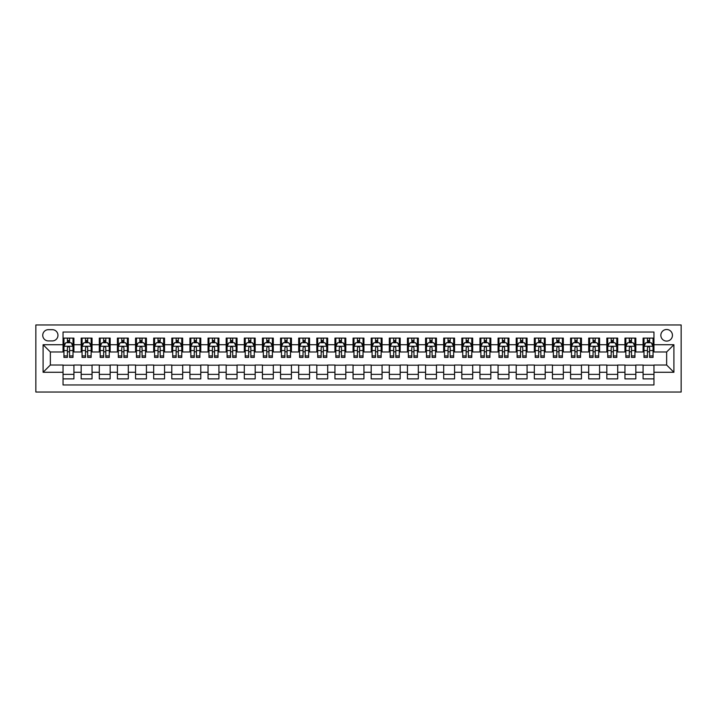 <?xml version="1.0" encoding="UTF-8"?>
<svg xmlns="http://www.w3.org/2000/svg" width="717" height="717" viewBox="0 0 717 717"><rect width="100%" height="100%" fill="white"/><g stroke="black" fill="none" stroke-linecap="round" stroke-linejoin="round"><path stroke-width="1.08" d="M666.649 329.497A5.799 5.799 0 0 0 660.85 335.296A5.799 5.799 0 0 0 666.649 341.095A5.799 5.799 0 0 0 672.447 335.296A5.799 5.799 0 0 0 666.649 329.497M35.85 392.038L681.15 392.038L681.15 324.962L35.85 324.962L35.85 392.038M653.958 338.11L643.086 338.11L643.086 344.725L635.836 344.725L635.836 351.975L643.086 351.975L643.086 344.725M635.836 344.725L635.836 338.11L624.955 338.11L624.955 344.725L617.704 344.725L617.704 351.975L624.955 351.975L624.955 344.725M617.704 344.725L617.704 338.11L606.833 338.11L606.833 344.725L599.582 344.725L599.582 351.975L606.833 351.975L606.833 344.725M599.582 344.725L599.582 338.11L588.702 338.11L588.702 344.725L581.451 344.725L581.451 351.975L588.702 351.975L588.702 344.725M581.451 344.725L581.451 338.11L570.58 338.11L570.58 344.725L563.329 344.725L563.329 351.975L570.58 351.975L570.58 344.725M563.329 344.725L563.329 338.11L552.448 338.11L552.448 344.725L545.198 344.725L545.198 351.975L552.448 351.975L552.448 344.725M545.198 344.725L545.198 338.11L534.326 338.11L534.326 344.725L527.076 344.725L527.076 351.975L534.326 351.975L534.326 344.725M527.076 344.725L527.076 338.11L516.204 338.11L516.204 344.725L508.953 344.725L508.953 351.975L516.204 351.975L516.204 344.725M508.953 344.725L508.953 338.11L498.073 338.11L498.073 344.725L490.822 344.725L490.822 351.975L498.073 351.975L498.073 344.725M490.822 344.725L490.822 338.11L479.951 338.11L479.951 344.725L472.7 344.725L472.7 351.975L479.951 351.975L479.951 344.725M472.7 344.725L472.7 338.11L461.82 338.11L461.82 344.725L454.569 344.725L454.569 351.975L461.82 351.975L461.82 344.725M454.569 344.725L454.569 338.11L443.698 338.11L443.698 344.725L436.447 344.725L436.447 351.975L443.698 351.975L443.698 344.725M436.447 344.725L436.447 338.11L425.566 338.11L425.566 344.725L418.316 344.725L418.316 351.975L425.566 351.975L425.566 344.725M418.316 344.725L418.316 338.11L407.444 338.11L407.444 344.725L400.194 344.725L400.194 351.975L407.444 351.975L407.444 344.725M400.194 344.725L400.194 338.11L389.313 338.11L389.313 344.725L382.062 344.725L382.062 351.975L389.313 351.975L389.313 344.725M382.062 344.725L382.062 338.11L371.191 338.11L371.191 344.725L363.94 344.725L363.94 351.975L371.191 351.975L371.191 344.725M363.94 344.725L363.94 338.11L353.06 338.11L353.06 344.725L345.809 344.725L345.809 351.975L353.06 351.975L353.06 344.725M345.809 344.725L345.809 338.11L334.938 338.11L334.938 344.725L327.687 344.725L327.687 351.975L334.938 351.975L334.938 344.725M327.687 344.725L327.687 338.11L316.806 338.11L316.806 344.725L309.556 344.725L309.556 351.975L316.806 351.975L316.806 344.725M309.556 344.725L309.556 338.11L298.684 338.11L298.684 344.725L291.434 344.725L291.434 351.975L298.684 351.975L298.684 344.725M291.434 344.725L291.434 338.11L280.553 338.11L280.553 344.725L273.302 344.725L273.302 351.975L280.553 351.975L280.553 344.725M273.302 344.725L273.302 338.11L262.431 338.11L262.431 344.725L255.18 344.725L255.18 351.975L262.431 351.975L262.431 344.725M255.18 344.725L255.18 338.11L244.3 338.11L244.3 344.725L237.049 344.725L237.049 351.975L244.3 351.975L244.3 344.725M237.049 344.725L237.049 338.11L226.178 338.11L226.178 344.725L218.927 344.725L218.927 351.975L226.178 351.975L226.178 344.725M218.927 344.725L218.927 338.11L208.047 338.11L208.047 344.725L200.796 344.725L200.796 351.975L208.047 351.975L208.047 344.725M200.796 344.725L200.796 338.11L189.924 338.11L189.924 344.725L182.674 344.725L182.674 351.975L189.924 351.975L189.924 344.725M182.674 344.725L182.674 338.11L171.802 338.11L171.802 344.725L164.552 344.725L164.552 351.975L171.802 351.975L171.802 344.725M164.552 344.725L164.552 338.11L153.671 338.11L153.671 344.725L146.42 344.725L146.42 351.975L153.671 351.975L153.671 344.725M146.42 344.725L146.42 338.11L135.549 338.11L135.549 344.725L128.298 344.725L128.298 351.975L135.549 351.975L135.549 344.725M128.298 344.725L128.298 338.11L117.418 338.11L117.418 344.725L110.167 344.725L110.167 351.975L117.418 351.975L117.418 344.725M110.167 344.725L110.167 338.11L99.296 338.11L99.296 344.725L92.045 344.725L92.045 351.975L99.296 351.975L99.296 344.725M92.045 344.725L92.045 338.11L81.164 338.11L81.164 351.975L73.914 351.975L73.914 338.11L63.042 338.11M63.042 378.89L73.914 378.89L73.914 365.025L81.164 365.025L81.164 378.89L92.045 378.89L92.045 365.025L99.296 365.025L99.296 372.275L92.045 372.275M99.296 372.275L99.296 378.89L110.167 378.89L110.167 365.025L117.418 365.025L117.418 372.275L110.167 372.275M117.418 372.275L117.418 378.89L128.298 378.89L128.298 365.025L135.549 365.025L135.549 372.275L128.298 372.275M135.549 372.275L135.549 378.89L146.42 378.89L146.42 365.025L153.671 365.025L153.671 372.275L146.42 372.275M153.671 372.275L153.671 378.89L164.552 378.89L164.552 365.025L171.802 365.025L171.802 372.275L164.552 372.275M171.802 372.275L171.802 378.89L182.674 378.89L182.674 365.025L189.924 365.025L189.924 372.275L182.674 372.275M189.924 372.275L189.924 378.89L200.796 378.89L200.796 365.025L208.047 365.025L208.047 372.275L200.796 372.275M208.047 372.275L208.047 378.89L218.927 378.89L218.927 365.025L226.178 365.025L226.178 372.275L218.927 372.275M226.178 372.275L226.178 378.89L237.049 378.89L237.049 365.025L244.3 365.025L244.3 372.275L237.049 372.275M244.3 372.275L244.3 378.89L255.18 378.89L255.18 365.025L262.431 365.025L262.431 372.275L255.18 372.275M262.431 372.275L262.431 378.89L273.302 378.89L273.302 365.025L280.553 365.025L280.553 372.275L273.302 372.275M280.553 372.275L280.553 378.89L291.434 378.89L291.434 365.025L298.684 365.025L298.684 372.275L291.434 372.275M298.684 372.275L298.684 378.89L309.556 378.89L309.556 365.025L316.806 365.025L316.806 372.275L309.556 372.275M316.806 372.275L316.806 378.89L327.687 378.89L327.687 365.025L334.938 365.025L334.938 372.275L327.687 372.275M334.938 372.275L334.938 378.89L345.809 378.89L345.809 365.025L353.06 365.025L353.06 372.275L345.809 372.275M353.06 372.275L353.06 378.89L363.94 378.89L363.94 365.025L371.191 365.025L371.191 372.275L363.94 372.275M371.191 372.275L371.191 378.89L382.062 378.89L382.062 365.025L389.313 365.025L389.313 372.275L382.062 372.275M389.313 372.275L389.313 378.89L400.194 378.89L400.194 365.025L407.444 365.025L407.444 372.275L400.194 372.275M407.444 372.275L407.444 378.89L418.316 378.89L418.316 365.025L425.566 365.025L425.566 372.275L418.316 372.275M425.566 372.275L425.566 378.89L436.447 378.89L436.447 365.025L443.698 365.025L443.698 372.275L436.447 372.275M443.698 372.275L443.698 378.89L454.569 378.89L454.569 365.025L461.82 365.025L461.82 372.275L454.569 372.275M461.82 372.275L461.82 378.89L472.7 378.89L472.7 365.025L479.951 365.025L479.951 372.275L472.7 372.275M479.951 372.275L479.951 378.89L490.822 378.89L490.822 365.025L498.073 365.025L498.073 372.275L490.822 372.275M498.073 372.275L498.073 378.89L508.953 378.89L508.953 365.025L516.204 365.025L516.204 372.275L508.953 372.275M516.204 372.275L516.204 378.89L527.076 378.89L527.076 365.025L534.326 365.025L534.326 372.275L527.076 372.275M534.326 372.275L534.326 378.89L545.198 378.89L545.198 365.025L552.448 365.025L552.448 372.275L545.198 372.275M552.448 372.275L552.448 378.89L563.329 378.89L563.329 365.025L570.58 365.025L570.58 372.275L563.329 372.275M570.58 372.275L570.58 378.89L581.451 378.89L581.451 365.025L588.702 365.025L588.702 372.275L581.451 372.275M588.702 372.275L588.702 378.89L599.582 378.89L599.582 365.025L606.833 365.025L606.833 372.275L599.582 372.275M606.833 372.275L606.833 378.89L617.704 378.89L617.704 365.025L624.955 365.025L624.955 372.275L617.704 372.275M624.955 372.275L624.955 378.89L635.836 378.89L635.836 365.025L643.086 365.025L643.086 372.275L635.836 372.275M48.362 340.916L52.341 340.916A5.619 5.619 0 0 0 57.96 335.296A5.619 5.619 0 0 0 52.341 329.677L48.362 329.677A5.619 5.619 0 0 0 42.742 335.296A5.619 5.619 0 0 0 48.362 340.916M653.958 344.725L653.958 332.034L63.042 332.034L63.042 351.975L50.351 351.975L50.351 365.025L63.042 365.025L63.042 384.966L653.958 384.966L653.958 365.025L666.649 365.025L666.649 351.975L653.958 351.975L653.958 344.725L673.899 344.725L673.899 372.275L653.958 372.275M63.042 372.275L43.101 372.275L43.101 344.725L63.042 344.725M643.086 372.275L643.086 378.89L653.958 378.89M63.042 342.636L63.947 342.636M67.389 342.636L69.567 342.636M73.009 342.636L73.914 342.636M63.042 351.796L63.947 351.796M67.389 351.796L69.567 351.796M73.009 351.796L73.914 351.796M63.042 365.204L73.914 365.204M63.042 374.364L73.914 374.364M81.164 351.796L82.07 351.796M85.52 351.796L87.689 351.796M91.14 351.796L92.045 351.796M81.164 342.636L82.07 342.636M85.52 342.636L87.689 342.636M91.14 342.636L92.045 342.636M81.164 365.204L92.045 365.204M81.164 374.364L92.045 374.364M99.296 365.204L110.167 365.204M99.296 374.364L110.167 374.364M99.296 342.636L100.201 342.636M103.642 342.636L105.82 342.636M109.262 342.636L110.167 342.636M99.296 351.796L100.201 351.796M103.642 351.796L105.82 351.796M109.262 351.796L110.167 351.796M117.418 365.204L128.298 365.204M117.418 374.364L128.298 374.364M117.418 342.636L118.323 342.636M121.773 342.636L123.942 342.636M127.384 342.636L128.298 342.636M117.418 351.796L118.323 351.796M121.773 351.796L123.942 351.796M127.384 351.796L128.298 351.796M135.549 365.204L146.42 365.204M135.549 374.364L146.42 374.364M135.549 342.636L136.454 342.636M139.896 342.636L142.074 342.636M145.515 342.636L146.42 342.636M135.549 351.796L136.454 351.796M139.896 351.796L142.074 351.796M145.515 351.796L146.42 351.796M153.671 365.204L164.552 365.204M153.671 374.364L164.552 374.364M153.671 342.636L154.576 342.636M158.018 342.636L160.196 342.636M163.637 342.636L164.552 342.636M153.671 351.796L154.576 351.796M158.018 351.796L160.196 351.796M163.637 351.796L164.552 351.796M171.802 365.204L182.674 365.204M171.802 374.364L182.674 374.364M171.802 342.636L172.707 342.636M176.149 342.636L178.327 342.636M181.768 342.636L182.674 342.636M171.802 351.796L172.707 351.796M176.149 351.796L178.327 351.796M181.768 351.796L182.674 351.796M189.924 365.204L200.796 365.204M189.924 374.364L200.796 374.364M189.924 342.636L190.83 342.636M194.271 342.636L196.449 342.636M199.891 342.636L200.796 342.636M189.924 351.796L190.83 351.796M194.271 351.796L196.449 351.796M199.891 351.796L200.796 351.796M208.047 365.204L218.927 365.204M208.047 374.364L218.927 374.364M208.047 342.636L208.961 342.636M212.402 342.636L214.58 342.636M218.022 342.636L218.927 342.636M208.047 351.796L208.961 351.796M212.402 351.796L214.58 351.796M218.022 351.796L218.927 351.796M226.178 365.204L237.049 365.204M226.178 374.364L237.049 374.364M226.178 342.636L227.083 342.636M230.524 342.636L232.702 342.636M236.144 342.636L237.049 342.636M226.178 351.796L227.083 351.796M230.524 351.796L232.702 351.796M236.144 351.796L237.049 351.796M244.3 365.204L255.18 365.204M244.3 374.364L255.18 374.364M244.3 342.636L245.214 342.636M248.656 342.636L250.833 342.636M254.275 342.636L255.18 342.636M244.3 351.796L245.214 351.796M248.656 351.796L250.833 351.796M254.275 351.796L255.18 351.796M262.431 365.204L273.302 365.204M262.431 374.364L273.302 374.364M262.431 342.636L263.336 342.636M266.778 342.636L268.956 342.636M272.397 342.636L273.302 342.636M262.431 351.796L263.336 351.796M266.778 351.796L268.956 351.796M272.397 351.796L273.302 351.796M280.553 365.204L291.434 365.204M280.553 374.364L291.434 374.364M280.553 342.636L281.458 342.636M284.909 342.636L287.078 342.636M290.528 342.636L291.434 342.636M280.553 351.796L281.458 351.796M284.909 351.796L287.078 351.796M290.528 351.796L291.434 351.796M298.684 365.204L309.556 365.204M298.684 374.364L309.556 374.364M298.684 342.636L299.589 342.636M303.031 342.636L305.209 342.636M308.651 342.636L309.556 342.636M298.684 351.796L299.589 351.796M303.031 351.796L305.209 351.796M308.651 351.796L309.556 351.796M316.806 365.204L327.687 365.204M316.806 374.364L327.687 374.364M316.806 342.636L317.712 342.636M321.162 342.636L323.331 342.636M326.782 342.636L327.687 342.636M316.806 351.796L317.712 351.796M321.162 351.796L323.331 351.796M326.782 351.796L327.687 351.796M334.938 365.204L345.809 365.204M334.938 374.364L345.809 374.364M334.938 342.636L335.843 342.636M339.284 342.636L341.462 342.636M344.904 342.636L345.809 342.636M334.938 351.796L335.843 351.796M339.284 351.796L341.462 351.796M344.904 351.796L345.809 351.796M353.06 365.204L363.94 365.204M353.06 374.364L363.94 374.364M353.06 342.636L353.965 342.636M357.416 342.636L359.584 342.636M363.035 342.636L363.94 342.636M353.06 351.796L353.965 351.796M357.416 351.796L359.584 351.796M363.035 351.796L363.94 351.796M371.191 365.204L382.062 365.204M371.191 374.364L382.062 374.364M371.191 342.636L372.096 342.636M375.538 342.636L377.716 342.636M381.157 342.636L382.062 342.636M371.191 351.796L372.096 351.796M375.538 351.796L377.716 351.796M381.157 351.796L382.062 351.796M389.313 365.204L400.194 365.204M389.313 374.364L400.194 374.364M389.313 342.636L390.218 342.636M393.669 342.636L395.838 342.636M399.288 342.636L400.194 342.636M389.313 351.796L390.218 351.796M393.669 351.796L395.838 351.796M399.288 351.796L400.194 351.796M407.444 365.204L418.316 365.204M407.444 374.364L418.316 374.364M407.444 342.636L408.349 342.636M411.791 342.636L413.969 342.636M417.411 342.636L418.316 342.636M407.444 351.796L408.349 351.796M411.791 351.796L413.969 351.796M417.411 351.796L418.316 351.796M425.566 365.204L436.447 365.204M425.566 374.364L436.447 374.364M425.566 342.636L426.472 342.636M429.922 342.636L432.091 342.636M435.542 342.636L436.447 342.636M425.566 351.796L426.472 351.796M429.922 351.796L432.091 351.796M435.542 351.796L436.447 351.796M443.698 365.204L454.569 365.204M443.698 374.364L454.569 374.364M443.698 342.636L444.603 342.636M448.044 342.636L450.222 342.636M453.664 342.636L454.569 342.636M443.698 351.796L444.603 351.796M448.044 351.796L450.222 351.796M453.664 351.796L454.569 351.796M461.82 365.204L472.7 365.204M461.82 374.364L472.7 374.364M461.82 342.636L462.725 342.636M466.167 342.636L468.344 342.636M471.786 342.636L472.7 342.636M461.82 351.796L462.725 351.796M466.167 351.796L468.344 351.796M471.786 351.796L472.7 351.796M479.951 365.204L490.822 365.204M479.951 374.364L490.822 374.364M479.951 342.636L480.856 342.636M484.298 342.636L486.476 342.636M489.917 342.636L490.822 342.636M479.951 351.796L480.856 351.796M484.298 351.796L486.476 351.796M489.917 351.796L490.822 351.796M498.073 365.204L508.953 365.204M498.073 374.364L508.953 374.364M498.073 342.636L498.978 342.636M502.42 342.636L504.598 342.636M508.039 342.636L508.953 342.636M498.073 351.796L498.978 351.796M502.42 351.796L504.598 351.796M508.039 351.796L508.953 351.796M516.204 365.204L527.076 365.204M516.204 374.364L527.076 374.364M516.204 342.636L517.109 342.636M520.551 342.636L522.729 342.636M526.17 342.636L527.076 342.636M516.204 351.796L517.109 351.796M520.551 351.796L522.729 351.796M526.17 351.796L527.076 351.796M534.326 365.204L545.198 365.204M534.326 374.364L545.198 374.364M534.326 342.636L535.232 342.636M538.673 342.636L540.851 342.636M544.293 342.636L545.198 342.636M534.326 351.796L535.232 351.796M538.673 351.796L540.851 351.796M544.293 351.796L545.198 351.796M552.448 365.204L563.329 365.204M552.448 374.364L563.329 374.364M552.448 342.636L553.363 342.636M556.804 342.636L558.982 342.636M562.424 342.636L563.329 342.636M552.448 351.796L553.363 351.796M556.804 351.796L558.982 351.796M562.424 351.796L563.329 351.796M570.58 365.204L581.451 365.204M570.58 374.364L581.451 374.364M570.58 342.636L571.485 342.636M574.926 342.636L577.104 342.636M580.546 342.636L581.451 342.636M570.58 351.796L571.485 351.796M574.926 351.796L577.104 351.796M580.546 351.796L581.451 351.796M588.702 365.204L599.582 365.204M588.702 374.364L599.582 374.364M588.702 342.636L589.616 342.636M593.058 342.636L595.227 342.636M598.677 342.636L599.582 342.636M588.702 351.796L589.616 351.796M593.058 351.796L595.227 351.796M598.677 351.796L599.582 351.796M606.833 365.204L617.704 365.204M606.833 374.364L617.704 374.364M606.833 342.636L607.738 342.636M611.18 342.636L613.358 342.636M616.799 342.636L617.704 342.636M606.833 351.796L607.738 351.796M611.18 351.796L613.358 351.796M616.799 351.796L617.704 351.796M624.955 365.204L635.836 365.204M624.955 374.364L635.836 374.364M624.955 342.636L625.86 342.636M629.311 342.636L631.48 342.636M634.93 342.636L635.836 342.636M624.955 351.796L625.86 351.796M629.311 351.796L631.48 351.796M634.93 351.796L635.836 351.796M643.086 365.204L653.958 365.204M643.086 374.364L653.958 374.364M643.086 342.636L643.991 342.636M647.433 342.636L649.611 342.636M653.053 342.636L653.958 342.636M643.086 351.796L643.991 351.796M647.433 351.796L649.611 351.796M653.053 351.796L653.958 351.796M50.351 351.975L43.101 344.725M50.351 365.025L43.101 372.275M673.899 344.725L666.649 351.975M673.899 372.275L666.649 365.025M69.567 340.467L67.389 340.467M73.009 355.937L69.567 355.937L69.567 357.416L73.009 357.416L73.009 346.356L71.198 342.726L65.758 342.726L63.947 346.356L63.947 357.416L67.389 357.416L67.389 355.937L63.947 355.937M63.947 346.356L63.947 338.11M73.009 346.356L73.009 338.11M67.389 342.726L67.389 338.11M69.567 338.11L69.567 342.726M69.567 355.937L69.567 347.718C68.841 346.32 68.115 346.32 67.389 347.718L67.389 355.937M87.689 340.467L85.52 340.467M91.14 355.937L87.689 355.937L87.689 357.416L91.14 357.416L91.14 346.356L89.32 342.726L83.889 342.726L82.07 346.356L82.07 357.416L85.52 357.416L85.52 355.937L82.07 355.937M82.07 346.356L82.07 338.11M91.14 346.356L91.14 338.11M85.52 342.726L85.52 338.11M87.689 338.11L87.689 342.726M87.689 355.937L87.689 347.718C86.963 346.32 86.246 346.32 85.52 347.718L85.52 355.937M105.82 340.467L103.642 340.467M109.262 355.937L105.82 355.937L105.82 357.416L109.262 357.416L109.262 346.356L107.451 342.726L102.011 342.726L100.201 346.356L100.201 357.416L103.642 357.416L103.642 355.937L100.201 355.937M100.201 346.356L100.201 338.11M109.262 346.356L109.262 338.11M103.642 342.726L103.642 338.11M105.82 338.11L105.82 342.726M105.82 355.937L105.82 347.718C105.094 346.32 104.368 346.32 103.642 347.718L103.642 355.937M123.942 340.467L121.773 340.467M127.384 355.937L123.942 355.937L123.942 357.416L127.384 357.416L127.384 346.356L125.574 342.726L120.133 342.726L118.323 346.356L118.323 357.416L121.773 357.416L121.773 355.937L118.323 355.937M118.323 346.356L118.323 338.11M127.384 346.356L127.384 338.11M121.773 342.726L121.773 338.11M123.942 338.11L123.942 342.726M123.942 355.937L123.942 347.718C123.216 346.32 122.499 346.32 121.773 347.718L121.773 355.937M142.074 340.467L139.896 340.467M145.515 355.937L142.074 355.937L142.074 357.416L145.515 357.416L145.515 346.356L143.705 342.726L138.264 342.726L136.454 346.356L136.454 357.416L139.896 357.416L139.896 355.937L136.454 355.937M136.454 346.356L136.454 338.11M145.515 346.356L145.515 338.11M139.896 342.726L139.896 338.11M142.074 338.11L142.074 342.726M142.074 355.937L142.074 347.718C141.348 346.32 140.622 346.32 139.896 347.718L139.896 355.937M160.196 340.467L158.018 340.467M163.637 355.937L160.196 355.937L160.196 357.416L163.637 357.416L163.637 346.356L161.827 342.726L156.387 342.726L154.576 346.356L154.576 357.416L158.018 357.416L158.018 355.937L154.576 355.937M154.576 346.356L154.576 338.11M163.637 346.356L163.637 338.11M158.018 342.726L158.018 338.11M160.196 338.11L160.196 342.726M160.196 355.937L160.196 347.718C159.47 346.32 158.744 346.32 158.018 347.718L158.018 355.937M178.327 340.467L176.149 340.467M181.768 355.937L178.327 355.937L178.327 357.416L181.768 357.416L181.768 346.356L179.958 342.726L174.518 342.726L172.707 346.356L172.707 357.416L176.149 357.416L176.149 355.937L172.707 355.937M172.707 346.356L172.707 338.11M181.768 346.356L181.768 338.11M176.149 342.726L176.149 338.11M178.327 338.11L178.327 342.726M178.327 355.937L178.327 347.718C177.601 346.32 176.875 346.32 176.149 347.718L176.149 355.937M196.449 340.467L194.271 340.467M199.891 355.937L196.449 355.937L196.449 357.416L199.891 357.416L199.891 346.356L198.08 342.726L192.64 342.726L190.83 346.356L190.83 357.416L194.271 357.416L194.271 355.937L190.83 355.937M190.83 346.356L190.83 338.11M199.891 346.356L199.891 338.11M194.271 342.726L194.271 338.11M196.449 338.11L196.449 342.726M196.449 355.937L196.449 347.718C195.723 346.32 194.997 346.32 194.271 347.718L194.271 355.937M214.58 340.467L212.402 340.467M218.022 355.937L214.58 355.937L214.58 357.416L218.022 357.416L218.022 346.356L216.211 342.726L210.771 342.726L208.961 346.356L208.961 357.416L212.402 357.416L212.402 355.937L208.961 355.937M208.961 346.356L208.961 338.11M218.022 346.356L218.022 338.11M212.402 342.726L212.402 338.11M214.58 338.11L214.58 342.726M214.58 355.937L214.58 347.718C213.854 346.32 213.128 346.32 212.402 347.718L212.402 355.937M232.702 340.467L230.524 340.467M236.144 355.937L232.702 355.937L232.702 357.416L236.144 357.416L236.144 346.356L234.334 342.726L228.893 342.726L227.083 346.356L227.083 357.416L230.524 357.416L230.524 355.937L227.083 355.937M227.083 346.356L227.083 338.11M236.144 346.356L236.144 338.11M230.524 342.726L230.524 338.11M232.702 338.11L232.702 342.726M232.702 355.937L232.702 347.718C231.976 346.32 231.25 346.32 230.524 347.718L230.524 355.937M250.833 340.467L248.656 340.467M254.275 355.937L250.833 355.937L250.833 357.416L254.275 357.416L254.275 346.356L252.465 342.726L247.024 342.726L245.214 346.356L245.214 357.416L248.656 357.416L248.656 355.937L245.214 355.937M245.214 346.356L245.214 338.11M254.275 346.356L254.275 338.11M248.656 342.726L248.656 338.11M250.833 338.11L250.833 342.726M250.833 355.937L250.833 347.718C250.108 346.32 249.382 346.32 248.656 347.718L248.656 355.937M268.956 340.467L266.778 340.467M272.397 355.937L268.956 355.937L268.956 357.416L272.397 357.416L272.397 346.356L270.587 342.726L265.147 342.726L263.336 346.356L263.336 357.416L266.778 357.416L266.778 355.937L263.336 355.937M263.336 346.356L263.336 338.11M272.397 346.356L272.397 338.11M266.778 342.726L266.778 338.11M268.956 338.11L268.956 342.726M268.956 355.937L268.956 347.718C268.23 346.32 267.504 346.32 266.778 347.718L266.778 355.937M287.078 340.467L284.909 340.467M290.528 355.937L287.078 355.937L287.078 357.416L290.528 357.416L290.528 346.356L288.709 342.726L283.278 342.726L281.458 346.356L281.458 357.416L284.909 357.416L284.909 355.937L281.458 355.937M281.458 346.356L281.458 338.11M290.528 346.356L290.528 338.11M284.909 342.726L284.909 338.11M287.078 338.11L287.078 342.726M287.078 355.937L287.078 347.718C286.361 346.32 285.635 346.32 284.909 347.718L284.909 355.937M305.209 340.467L303.031 340.467M308.651 355.937L305.209 355.937L305.209 357.416L308.651 357.416L308.651 346.356L306.84 342.726L301.4 342.726L299.589 346.356L299.589 357.416L303.031 357.416L303.031 355.937L299.589 355.937M299.589 346.356L299.589 338.11M308.651 346.356L308.651 338.11M303.031 342.726L303.031 338.11M305.209 338.11L305.209 342.726M305.209 355.937L305.209 347.718C304.483 346.32 303.757 346.32 303.031 347.718L303.031 355.937M323.331 340.467L321.162 340.467M326.782 355.937L323.331 355.937L323.331 357.416L326.782 357.416L326.782 346.356L324.962 342.726L319.531 342.726L317.712 346.356L317.712 357.416L321.162 357.416L321.162 355.937L317.712 355.937M317.712 346.356L317.712 338.11M326.782 346.356L326.782 338.11M321.162 342.726L321.162 338.11M323.331 338.11L323.331 342.726M323.331 355.937L323.331 347.718C322.614 346.32 321.888 346.32 321.162 347.718L321.162 355.937M341.462 340.467L339.284 340.467M344.904 355.937L341.462 355.937L341.462 357.416L344.904 357.416L344.904 346.356L343.093 342.726L337.653 342.726L335.843 346.356L335.843 357.416L339.284 357.416L339.284 355.937L335.843 355.937M335.843 346.356L335.843 338.11M344.904 346.356L344.904 338.11M339.284 342.726L339.284 338.11M341.462 338.11L341.462 342.726M341.462 355.937L341.462 347.718C340.736 346.32 340.01 346.32 339.284 347.718L339.284 355.937M359.584 340.467L357.416 340.467M363.035 355.937L359.584 355.937L359.584 357.416L363.035 357.416L363.035 346.356L361.216 342.726L355.784 342.726L353.965 346.356L353.965 357.416L357.416 357.416L357.416 355.937L353.965 355.937M353.965 346.356L353.965 338.11M363.035 346.356L363.035 338.11M357.416 342.726L357.416 338.11M359.584 338.11L359.584 342.726M359.584 355.937L359.584 347.718C358.867 346.32 358.142 346.32 357.416 347.718L357.416 355.937M377.716 340.467L375.538 340.467M381.157 355.937L377.716 355.937L377.716 357.416L381.157 357.416L381.157 346.356L379.347 342.726L373.907 342.726L372.096 346.356L372.096 357.416L375.538 357.416L375.538 355.937L372.096 355.937M372.096 346.356L372.096 338.11M381.157 346.356L381.157 338.11M375.538 342.726L375.538 338.11M377.716 338.11L377.716 342.726M377.716 355.937L377.716 347.718C376.99 346.32 376.264 346.32 375.538 347.718L375.538 355.937M395.838 340.467L393.669 340.467M399.288 355.937L395.838 355.937L395.838 357.416L399.288 357.416L399.288 346.356L397.469 342.726L392.038 342.726L390.218 346.356L390.218 357.416L393.669 357.416L393.669 355.937L390.218 355.937M390.218 346.356L390.218 338.11M399.288 346.356L399.288 338.11M393.669 342.726L393.669 338.11M395.838 338.11L395.838 342.726M395.838 355.937L395.838 347.718C395.121 346.32 394.395 346.32 393.669 347.718L393.669 355.937M413.969 340.467L411.791 340.467M417.411 355.937L413.969 355.937L413.969 357.416L417.411 357.416L417.411 346.356L415.6 342.726L410.16 342.726L408.349 346.356L408.349 357.416L411.791 357.416L411.791 355.937L408.349 355.937M408.349 346.356L408.349 338.11M417.411 346.356L417.411 338.11M411.791 342.726L411.791 338.11M413.969 338.11L413.969 342.726M413.969 355.937L413.969 347.718C413.243 346.32 412.517 346.32 411.791 347.718L411.791 355.937M432.091 340.467L429.922 340.467M435.542 355.937L432.091 355.937L432.091 357.416L435.542 357.416L435.542 346.356L433.722 342.726L428.291 342.726L426.472 346.356L426.472 357.416L429.922 357.416L429.922 355.937L426.472 355.937M426.472 346.356L426.472 338.11M435.542 346.356L435.542 338.11M429.922 342.726L429.922 338.11M432.091 338.11L432.091 342.726M432.091 355.937L432.091 347.718C431.365 346.32 430.648 346.32 429.922 347.718L429.922 355.937M450.222 340.467L448.044 340.467M453.664 355.937L450.222 355.937L450.222 357.416L453.664 357.416L453.664 346.356L451.853 342.726L446.413 342.726L444.603 346.356L444.603 357.416L448.044 357.416L448.044 355.937L444.603 355.937M444.603 346.356L444.603 338.11M453.664 346.356L453.664 338.11M448.044 342.726L448.044 338.11M450.222 338.11L450.222 342.726M450.222 355.937L450.222 347.718C449.496 346.32 448.77 346.32 448.044 347.718L448.044 355.937M468.344 340.467L466.167 340.467M471.786 355.937L468.344 355.937L468.344 357.416L471.786 357.416L471.786 346.356L469.976 342.726L464.535 342.726L462.725 346.356L462.725 357.416L466.167 357.416L466.167 355.937L462.725 355.937M462.725 346.356L462.725 338.11M471.786 346.356L471.786 338.11M466.167 342.726L466.167 338.11M468.344 338.11L468.344 342.726M468.344 355.937L468.344 347.718C467.618 346.32 466.892 346.32 466.167 347.718L466.167 355.937M486.476 340.467L484.298 340.467M489.917 355.937L486.476 355.937L486.476 357.416L489.917 357.416L489.917 346.356L488.107 342.726L482.666 342.726L480.856 346.356L480.856 357.416L484.298 357.416L484.298 355.937L480.856 355.937M480.856 346.356L480.856 338.11M489.917 346.356L489.917 338.11M484.298 342.726L484.298 338.11M486.476 338.11L486.476 342.726M486.476 355.937L486.476 347.718C485.75 346.32 485.024 346.32 484.298 347.718L484.298 355.937M504.598 340.467L502.42 340.467M508.039 355.937L504.598 355.937L504.598 357.416L508.039 357.416L508.039 346.356L506.229 342.726L500.789 342.726L498.978 346.356L498.978 357.416L502.42 357.416L502.42 355.937L498.978 355.937M498.978 346.356L498.978 338.11M508.039 346.356L508.039 338.11M502.42 342.726L502.42 338.11M504.598 338.11L504.598 342.726M504.598 355.937L504.598 347.718C503.872 346.32 503.146 346.32 502.42 347.718L502.42 355.937M522.729 340.467L520.551 340.467M526.17 355.937L522.729 355.937L522.729 357.416L526.17 357.416L526.17 346.356L524.36 342.726L518.92 342.726L517.109 346.356L517.109 357.416L520.551 357.416L520.551 355.937L517.109 355.937M517.109 346.356L517.109 338.11M526.17 346.356L526.17 338.11M520.551 342.726L520.551 338.11M522.729 338.11L522.729 342.726M522.729 355.937L522.729 347.718C522.003 346.32 521.277 346.32 520.551 347.718L520.551 355.937M540.851 340.467L538.673 340.467M544.293 355.937L540.851 355.937L540.851 357.416L544.293 357.416L544.293 346.356L542.482 342.726L537.042 342.726L535.232 346.356L535.232 357.416L538.673 357.416L538.673 355.937L535.232 355.937M535.232 346.356L535.232 338.11M544.293 346.356L544.293 338.11M538.673 342.726L538.673 338.11M540.851 338.11L540.851 342.726M540.851 355.937L540.851 347.718C540.125 346.32 539.399 346.32 538.673 347.718L538.673 355.937M558.982 340.467L556.804 340.467M562.424 355.937L558.982 355.937L558.982 357.416L562.424 357.416L562.424 346.356L560.613 342.726L555.173 342.726L553.363 346.356L553.363 357.416L556.804 357.416L556.804 355.937L553.363 355.937M553.363 346.356L553.363 338.11M562.424 346.356L562.424 338.11M556.804 342.726L556.804 338.11M558.982 338.11L558.982 342.726M558.982 355.937L558.982 347.718C558.256 346.32 557.53 346.32 556.804 347.718L556.804 355.937M577.104 340.467L574.926 340.467M580.546 355.937L577.104 355.937L577.104 357.416L580.546 357.416L580.546 346.356L578.736 342.726L573.295 342.726L571.485 346.356L571.485 357.416L574.926 357.416L574.926 355.937L571.485 355.937M571.485 346.356L571.485 338.11M580.546 346.356L580.546 338.11M574.926 342.726L574.926 338.11M577.104 338.11L577.104 342.726M577.104 355.937L577.104 347.718C576.378 346.32 575.652 346.32 574.926 347.718L574.926 355.937M595.227 340.467L593.058 340.467M598.677 355.937L595.227 355.937L595.227 357.416L598.677 357.416L598.677 346.356L596.867 342.726L591.426 342.726L589.616 346.356L589.616 357.416L593.058 357.416L593.058 355.937L589.616 355.937M589.616 346.356L589.616 338.11M598.677 346.356L598.677 338.11M593.058 342.726L593.058 338.11M595.227 338.11L595.227 342.726M595.227 355.937L595.227 347.718C594.51 346.32 593.784 346.32 593.058 347.718L593.058 355.937M613.358 340.467L611.18 340.467M616.799 355.937L613.358 355.937L613.358 357.416L616.799 357.416L616.799 346.356L614.989 342.726L609.549 342.726L607.738 346.356L607.738 357.416L611.18 357.416L611.18 355.937L607.738 355.937M607.738 346.356L607.738 338.11M616.799 346.356L616.799 338.11M611.18 342.726L611.18 338.11M613.358 338.11L613.358 342.726M613.358 355.937L613.358 347.718C612.632 346.32 611.906 346.32 611.18 347.718L611.18 355.937M631.48 340.467L629.311 340.467M634.93 355.937L631.48 355.937L631.48 357.416L634.93 357.416L634.93 346.356L633.111 342.726L627.68 342.726L625.86 346.356L625.86 357.416L629.311 357.416L629.311 355.937L625.86 355.937M625.86 346.356L625.86 338.11M634.93 346.356L634.93 338.11M629.311 342.726L629.311 338.11M631.48 338.11L631.48 342.726M631.48 355.937L631.48 347.718C630.763 346.32 630.037 346.32 629.311 347.718L629.311 355.937M649.611 340.467L647.433 340.467M653.053 355.937L649.611 355.937L649.611 357.416L653.053 357.416L653.053 346.356L651.242 342.726L645.802 342.726L643.991 346.356L643.991 357.416L647.433 357.416L647.433 355.937L643.991 355.937M643.991 346.356L643.991 338.11M653.053 346.356L653.053 338.11M647.433 342.726L647.433 338.11M649.611 338.11L649.611 342.726M649.611 355.937L649.611 347.718C648.885 346.32 648.159 346.32 647.433 347.718L647.433 355.937M81.164 372.275L73.914 372.275M81.164 344.725L73.914 344.725M72.964 346.266L63.992 346.266M63.947 343.73L65.256 343.73M71.691 343.73L73.009 343.73M67.389 350.559L63.947 350.559M73.009 350.559L69.567 350.559M69.567 341.615L67.389 341.615M91.086 346.266L82.114 346.266M82.07 343.73L83.387 343.73M89.822 343.73L91.14 343.73M85.52 350.559L82.07 350.559M91.14 350.559L87.689 350.559M87.689 341.615L85.52 341.615M109.217 346.266L100.246 346.266M100.201 343.73L101.509 343.73M107.944 343.73L109.262 343.73M103.642 350.559L100.201 350.559M109.262 350.559L105.82 350.559M105.82 341.615L103.642 341.615M127.339 346.266L118.368 346.266M118.323 343.73L119.64 343.73M126.075 343.73L127.384 343.73M121.773 350.559L118.323 350.559M127.384 350.559L123.942 350.559M123.942 341.615L121.773 341.615M145.47 346.266L136.499 346.266M136.454 343.73L137.763 343.73M144.198 343.73L145.515 343.73M139.896 350.559L136.454 350.559M145.515 350.559L142.074 350.559M142.074 341.615L139.896 341.615M163.593 346.266L154.621 346.266M154.576 343.73L155.894 343.73M162.329 343.73L163.637 343.73M158.018 350.559L154.576 350.559M163.637 350.559L160.196 350.559M160.196 341.615L158.018 341.615M181.724 346.266L172.752 346.266M172.707 343.73L174.016 343.73M180.451 343.73L181.768 343.73M176.149 350.559L172.707 350.559M181.768 350.559L178.327 350.559M178.327 341.615L176.149 341.615M199.846 346.266L190.874 346.266M190.83 343.73L192.147 343.73M198.582 343.73L199.891 343.73M194.271 350.559L190.83 350.559M199.891 350.559L196.449 350.559M196.449 341.615L194.271 341.615M217.977 346.266L209.005 346.266M208.961 343.73L210.269 343.73M216.704 343.73L218.022 343.73M212.402 350.559L208.961 350.559M218.022 350.559L214.58 350.559M214.58 341.615L212.402 341.615M236.099 346.266L227.128 346.266M227.083 343.73L228.4 343.73M234.835 343.73L236.144 343.73M230.524 350.559L227.083 350.559M236.144 350.559L232.702 350.559M232.702 341.615L230.524 341.615M254.23 346.266L245.259 346.266M245.214 343.73L246.523 343.73M252.958 343.73L254.275 343.73M248.656 350.559L245.214 350.559M254.275 350.559L250.833 350.559M250.833 341.615L248.656 341.615M272.352 346.266L263.381 346.266M263.336 343.73L264.654 343.73M271.089 343.73L272.397 343.73M266.778 350.559L263.336 350.559M272.397 350.559L268.956 350.559M268.956 341.615L266.778 341.615M290.484 346.266L281.512 346.266M281.458 343.73L282.776 343.73M289.211 343.73L290.528 343.73M284.909 350.559L281.458 350.559M290.528 350.559L287.078 350.559M287.078 341.615L284.909 341.615M308.606 346.266L299.634 346.266M299.589 343.73L300.907 343.73M307.342 343.73L308.651 343.73M303.031 350.559L299.589 350.559M308.651 350.559L305.209 350.559M305.209 341.615L303.031 341.615M326.737 346.266L317.756 346.266M317.712 343.73L319.029 343.73M325.464 343.73L326.782 343.73M321.162 350.559L317.712 350.559M326.782 350.559L323.331 350.559M323.331 341.615L321.162 341.615M344.859 346.266L335.888 346.266M335.843 343.73L337.16 343.73M343.595 343.73L344.904 343.73M339.284 350.559L335.843 350.559M344.904 350.559L341.462 350.559M341.462 341.615L339.284 341.615M362.99 346.266L354.01 346.266M353.965 343.73L355.282 343.73M361.718 343.73L363.035 343.73M357.416 350.559L353.965 350.559M363.035 350.559L359.584 350.559M359.584 341.615L357.416 341.615M381.112 346.266L372.141 346.266M372.096 343.73L373.405 343.73M379.84 343.73L381.157 343.73M375.538 350.559L372.096 350.559M381.157 350.559L377.716 350.559M377.716 341.615L375.538 341.615M399.244 346.266L390.263 346.266M390.218 343.73L391.536 343.73M397.971 343.73L399.288 343.73M393.669 350.559L390.218 350.559M399.288 350.559L395.838 350.559M395.838 341.615L393.669 341.615M417.366 346.266L408.394 346.266M408.349 343.73L409.658 343.73M416.093 343.73L417.411 343.73M411.791 350.559L408.349 350.559M417.411 350.559L413.969 350.559M413.969 341.615L411.791 341.615M435.488 346.266L426.516 346.266M426.472 343.73L427.789 343.73M434.224 343.73L435.542 343.73M429.922 350.559L426.472 350.559M435.542 350.559L432.091 350.559M432.091 341.615L429.922 341.615M453.619 346.266L444.648 346.266M444.603 343.73L445.911 343.73M452.346 343.73L453.664 343.73M448.044 350.559L444.603 350.559M453.664 350.559L450.222 350.559M450.222 341.615L448.044 341.615M471.741 346.266L462.77 346.266M462.725 343.73L464.042 343.73M470.477 343.73L471.786 343.73M466.167 350.559L462.725 350.559M471.786 350.559L468.344 350.559M468.344 341.615L466.167 341.615M489.872 346.266L480.901 346.266M480.856 343.73L482.165 343.73M488.6 343.73L489.917 343.73M484.298 350.559L480.856 350.559M489.917 350.559L486.476 350.559M486.476 341.615L484.298 341.615M507.994 346.266L499.023 346.266M498.978 343.73L500.296 343.73M506.731 343.73L508.039 343.73M502.42 350.559L498.978 350.559M508.039 350.559L504.598 350.559M504.598 341.615L502.42 341.615M526.126 346.266L517.154 346.266M517.109 343.73L518.418 343.73M524.853 343.73L526.17 343.73M520.551 350.559L517.109 350.559M526.17 350.559L522.729 350.559M522.729 341.615L520.551 341.615M544.248 346.266L535.276 346.266M535.232 343.73L536.549 343.73M542.984 343.73L544.293 343.73M538.673 350.559L535.232 350.559M544.293 350.559L540.851 350.559M540.851 341.615L538.673 341.615M562.379 346.266L553.407 346.266M553.363 343.73L554.671 343.73M561.106 343.73L562.424 343.73M556.804 350.559L553.363 350.559M562.424 350.559L558.982 350.559M558.982 341.615L556.804 341.615M580.501 346.266L571.53 346.266M571.485 343.73L572.802 343.73M579.237 343.73L580.546 343.73M574.926 350.559L571.485 350.559M580.546 350.559L577.104 350.559M577.104 341.615L574.926 341.615M598.632 346.266L589.661 346.266M589.616 343.73L590.925 343.73M597.36 343.73L598.677 343.73M593.058 350.559L589.616 350.559M598.677 350.559L595.227 350.559M595.227 341.615L593.058 341.615M616.754 346.266L607.783 346.266M607.738 343.73L609.056 343.73M615.491 343.73L616.799 343.73M611.18 350.559L607.738 350.559M616.799 350.559L613.358 350.559M613.358 341.615L611.18 341.615M634.886 346.266L625.914 346.266M625.86 343.73L627.178 343.73M633.613 343.73L634.93 343.73M629.311 350.559L625.86 350.559M634.93 350.559L631.48 350.559M631.48 341.615L629.311 341.615M653.008 346.266L644.036 346.266M643.991 343.73L645.309 343.73M651.744 343.73L653.053 343.73M647.433 350.559L643.991 350.559M653.053 350.559L649.611 350.559M649.611 341.615L647.433 341.615"/></g></svg>
